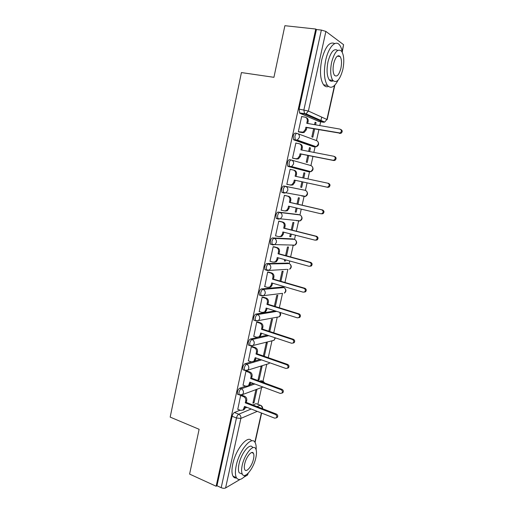 <?xml version="1.0" encoding="UTF-8"?>
<svg xmlns="http://www.w3.org/2000/svg" width="514" height="514" viewBox="0 0 514 514"><rect width="100%" height="100%" fill="white"/><g stroke="black" fill="none" stroke-linecap="round" stroke-linejoin="round"><path stroke-width="0.77" d="M245.641 386.136L239.723 388.211C238.708 388.745 237.943 389.978 237.429 391.912L237.519 394.167L238.316 394.469M251.359 361.895L245.075 363.719C244.066 364.188 243.302 365.403 242.788 367.349L242.891 369.707L243.726 370.009M257.527 337.396L250.466 339.009C249.47 339.42 248.712 340.609 248.191 342.562L248.313 345.035L249.194 345.337M275.241 310.912L255.908 314.08C254.918 314.427 254.167 315.59 253.64 317.556L253.781 320.145L254.732 320.453M282.359 287.056L261.401 288.926C260.418 289.209 259.666 290.346 259.146 292.325L259.3 295.036L260.347 295.357M287.583 263.084L266.939 263.541C265.969 263.766 265.224 264.871 264.697 266.862L264.871 269.702L266.066 270.049M292.845 238.907L272.529 237.931C271.572 238.085 270.827 239.164 270.3 241.169L270.493 244.15L271.096 244.516M298.152 214.524L278.177 212.083C277.226 212.173 276.487 213.226 275.947 215.237L276.166 218.366L278.177 219.092M304.519 196.175L303.652 196.611L305.528 196.354L286.015 192.808L284.049 193.084L283.542 192.724L283.31 189.441C283.85 187.417 284.583 186.389 285.521 186.364L305.053 190.283L283.869 185.997C282.931 186.023 282.192 187.045 281.653 189.075L281.897 192.352L283.991 193.071M291.181 159.989L289.613 159.674C288.688 159.629 287.956 160.625 287.416 162.662L287.679 166.106L289.8 166.793L289.337 166.446L289.08 163.002C289.62 160.966 290.352 159.963 291.277 160.008C293.076 160.586 293.835 161.923 293.571 164.024L291.624 166.555L289.8 166.793L309.145 171.862L310.893 171.65L312.75 169.267C313.007 167.294 312.274 166.035 310.565 165.482L291.682 160.124M296.874 133.37L295.415 133.107C294.496 132.991 293.77 133.955 293.224 136.004L293.513 139.615L295.595 140.258L295.19 139.93L294.907 136.319C295.454 134.263 296.18 133.299 297.092 133.409C298.904 133.961 299.675 135.291 299.405 137.405L297.265 140.065L295.595 140.258L314.697 146.895L316.29 146.728L318.327 144.228C318.584 142.243 317.851 140.984 316.123 140.463L297.985 133.743M257.874 404.293L261.6 387.53M263.001 381.221L266.766 364.265M268.237 357.673L271.983 340.814L274.013 340.307L275.112 337.782M273.756 332.834L277.207 317.292M279.327 307.764L282.533 293.34M283.824 287.512L284.036 286.561M284.949 282.475L287.872 269.317M289.151 263.541L289.723 260.99M290.616 256.955L293.198 245.351M294.528 239.37L295.454 235.181M296.34 231.197L298.595 221.059M299.945 214.987L301.243 209.134M302.116 205.208L304.044 196.547M305.412 190.392L307.083 182.862M307.95 178.956L309.537 171.83M310.925 165.579L312.962 156.423M313.855 152.388L315.076 146.895M316.483 140.553L318.886 129.74M319.811 125.577L320.659 121.779M320.8 121.15L321.7 117.102M240.051 479.446L225.582 487.966C224.419 488.48 222.954 488.39 221.193 487.69L216.972 485.756L232.122 416.263C232.636 414.335 233.401 413.076 234.429 412.485L240.051 410.191M245.049 408.148L246.977 407.364M252.856 404.961L256.056 403.657L260.919 405.469C262.185 406.208 262.744 407.3 262.603 408.733M189.602 474.088L216.131 486.238L315.75 29.035L284.891 25.7L273.923 77.312L241.419 72.57L170.179 417.111L199.124 429.293L189.602 474.088M248.211 473.188L247.536 475.032L243.887 477.185M216.972 485.756L216.131 486.238M318.937 121.484L299.765 113.189L304.539 113.992L303.883 109.9L321.359 30.069L325.889 31.418L343.596 44.705L342.24 52.055M321.359 30.069L316.438 29.536L315.75 29.035M302.084 116.633L301.673 116.453L298.319 131.79L299.392 132.092M313.63 128.808L311.844 136.885L312.814 137.251L314.645 128.988M309.64 151.572L310.443 147.936L309.441 147.743M310.443 147.936L309.473 147.608L308.638 151.379M296.527 143.207L295.871 142.982L292.543 158.177L293.635 158.402M307.745 155.395L306.248 162.161L307.231 162.443L308.747 155.594M303.774 178.062L304.886 173.032L303.89 172.826M304.886 173.032L303.896 172.781L302.778 177.85M291.187 169.581L290.108 169.318M291.194 169.543L290.121 169.273L286.825 184.327L287.911 184.552L286.825 184.314M300.709 187.205L301.699 187.411L300.709 187.192L301.917 181.744M297.972 204.244L299.379 197.916L298.377 197.742L296.989 204.013M285.488 195.596L284.422 195.32L281.158 210.239L282.013 210.348M296.122 207.926L295.209 212.038L296.218 212.166L295.235 211.935M292.235 230.163L293.912 222.575L292.903 222.478L291.258 229.912M279.854 221.328L278.774 221.129L275.543 235.913L276.031 235.939M290.378 233.883L289.767 236.658L290.783 236.71L289.806 236.459M286.549 255.85L288.502 247.028L287.474 247.009L285.578 255.587M274.27 246.829L273.178 246.707L269.972 261.363L270.338 261.356M284.685 259.609L284.364 261.061L285.398 261.041L284.428 260.771M280.907 281.299L283.13 271.27L282.096 271.321L279.95 281.023M268.738 272.105L267.633 272.06L264.755 286.555M279.044 285.097L279.462 285.219M275.324 306.524L277.804 295.306L276.757 295.434L274.367 306.228M263.252 297.156L262.14 297.182L259.242 311.535M269.786 331.524L272.529 319.136L271.469 319.335L268.841 331.215M257.816 321.982L256.692 322.085L253.8 336.297M264.299 356.305L267.293 342.767L266.226 343.037L263.361 355.977M252.425 346.597L251.295 346.764L248.41 360.847M259.133 379.628L262.108 366.199L261.022 366.533L258.041 380L259.133 379.628L258.201 379.281M247.086 370.986L245.943 371.23L243.071 385.179M254.012 402.745L256.961 389.432L255.869 389.837L252.914 403.188L254.012 402.745L253.087 402.391M241.792 395.17L240.636 395.478L237.783 409.298M250.145 384.556L253.344 383.438M259.756 381.189L261.151 380.701L263.322 381.484L264.813 383.046M255.098 360.809L260.058 359.363M258.593 337.152L267.267 335.173M307.616 171.541L288.136 166.446M313.251 146.625L293.924 139.943M315.564 124.838L316.052 122.621L315.037 122.441M316.052 122.621L315.088 122.21L314.549 124.658M285.398 261.041L285.656 259.872M290.783 236.71L291.354 234.133M296.218 212.166L297.105 208.164M301.699 187.411L302.913 181.956M262.648 381.24L261.151 380.701M296.636 220.763L297.233 220.551M302.078 196.252L302.894 195.879M307.867 171.528L308.535 171.027M313.624 146.529L314.189 145.989M260.277 405.218L256.056 403.657M316.438 29.536L299.09 109.103L299.765 113.189M298.332 131.719L303.215 132.137L305.406 129.451L305.894 127.228L306.787 127.588L306.305 129.804L304.115 132.483L302.508 132.657L298.852 131.989M305.984 117.539C307.7 118.124 308.413 119.428 308.143 121.445L307.7 123.463M340.801 129.464C342.632 130.524 342.684 131.815 340.949 133.338L306.787 127.588M305.894 127.228L340.127 132.991C341.868 131.462 341.816 130.164 339.979 129.104L306.755 123.296L307.25 121.073C307.52 118.959 306.742 117.642 304.93 117.121L301.647 116.556M292.562 158.1L295.801 158.749L297.574 158.537L299.572 155.98L300.054 153.776L300.966 154.059L300.484 156.256L298.493 158.8L296.719 159.019L292.562 158.183M299.829 143.946L300.015 144.01C301.808 144.562 302.573 145.886 302.303 147.974L301.846 150.056M334.678 156.552C336.458 157.58 336.541 158.845 334.935 160.362L333.779 160.529L300.966 154.059M300.054 153.776L332.944 160.252L334.1 160.085C335.713 158.569 335.623 157.297 333.843 156.269L300.915 149.876L301.397 147.672C301.667 145.578 300.902 144.254 299.103 143.695L295.846 143.078M294.271 180.08L295.197 180.286L294.715 182.464L292.903 184.886L290.988 185.143L290.057 184.95L291.971 184.693L293.79 182.258L294.271 180.08L326.872 187.135L328.118 186.935C329.615 185.432 329.493 184.179 327.765 183.183L295.12 176.218L295.601 174.028C295.865 171.952 295.107 170.616 293.327 170.031L290.102 169.357M293.558 170.089L294.252 170.269C296.025 170.854 296.784 172.184 296.52 174.252L296.045 176.411M327.765 183.183L328.613 183.389C330.335 184.385 330.457 185.631 328.966 187.128L327.72 187.327L295.197 180.286M286.844 184.243L290.057 184.95M342.298 52.383C341.778 49.145 340.885 46.703 339.625 45.059C335.687 39.482 328.465 47.057 325.703 60.234C323.544 71.677 324.116 80.062 327.418 85.388C330.785 89.031 334.351 87.29 338.109 80.158M334.743 43.6C329.622 41.216 325.285 46.594 321.745 59.727C319.605 71.144 320.209 79.509 323.557 84.823C324.97 86.622 326.596 87.168 328.433 86.455M333.168 80.807C331.684 81.623 330.374 81.308 329.243 79.869C326.853 76.014 326.441 69.975 328.003 61.738C330.727 51.811 333.959 48.046 337.685 50.443M331.639 62.213C330.065 70.463 330.457 76.522 332.809 80.377C336.612 83.506 339.947 79.908 342.819 69.576C344.425 61.352 344.027 55.249 341.617 51.271C337.878 48.162 334.556 51.805 331.639 62.213M340.891 68.311C341.926 63.004 341.669 59.078 340.12 56.534C337.704 54.523 335.565 56.868 333.689 63.563C332.674 68.876 332.924 72.789 334.447 75.288C336.888 77.299 339.041 74.973 340.891 68.311M338.893 56.379L338.861 55.692M256.126 449.718C256.338 446.57 256.004 444.186 255.117 442.58C251.879 435.364 239.389 450.013 236.247 465.459C235.065 471.062 235.129 475.142 236.427 477.705C238.522 480.789 241.708 479.877 245.988 474.968M251.577 440.903C248.069 434.343 235.855 448.863 232.791 463.956C231.621 469.545 231.692 473.619 233.015 476.182C233.851 477.641 235.039 478.232 236.581 477.956M241.914 473.979L239.164 472.771C238.226 470.92 238.181 467.971 239.036 463.936C241.278 452.885 250.26 442.271 252.618 447.482M242.21 465.311C241.349 469.359 241.387 472.308 242.319 474.152C244.812 479.459 253.691 468.427 255.85 457.73C256.73 453.644 256.692 450.662 255.741 448.786C253.408 443.576 244.465 454.241 242.21 465.311M253.498 459.041C254.064 456.413 254.038 454.492 253.428 453.284C251.905 449.917 246.155 456.83 244.709 463.924C244.15 466.539 244.176 468.44 244.78 469.635C246.367 473.041 252.091 465.973 253.498 459.041M281.177 210.149L284.358 210.913L286.407 210.612L288.065 208.305L288.54 206.14L320.858 213.76L322.182 213.535C323.569 212.051 323.422 210.817 321.745 209.847L289.382 202.317L289.857 200.145C290.121 198.083 289.369 196.746 287.602 196.13L288.54 196.29C290.301 196.907 291.053 198.243 290.789 200.299L290.314 202.458L322.606 209.975C324.283 210.946 324.424 212.166 323.043 213.651L321.719 213.875M289.459 206.358L289.003 208.433L287.345 210.734L285.302 211.029M284.415 195.346L288.54 196.29M284.403 195.397L287.602 196.13M289.382 202.317L290.314 202.458M275.562 235.817L278.716 236.639L280.875 236.305L282.392 234.108L282.861 231.968L314.902 240.141L316.29 239.897C317.581 238.425 317.408 237.217 315.776 236.267L283.696 228.177L284.165 226.031C284.428 223.982 283.683 222.633 281.929 221.99L282.88 222.08C284.627 222.723 285.373 224.065 285.109 226.109L284.64 228.248L316.65 236.318C318.282 237.262 318.449 238.47 317.164 239.935L315.776 240.179M283.773 232.199L283.336 234.166L281.82 236.356L279.744 236.703M279.237 221.174L282.88 222.08M278.761 221.2L281.929 221.99M283.696 228.177L284.64 228.248M269.998 261.26L273.127 262.134L275.375 261.767L276.77 259.686L277.232 257.559L308.998 266.278L310.443 266.014C311.645 264.562 311.452 263.374 309.865 262.442L278.061 253.8L278.53 251.674C278.787 249.643 278.048 248.288 276.307 247.613L277.271 247.632C278.999 248.307 279.738 249.656 279.481 251.68L279.018 253.8L310.752 262.416C312.339 263.341 312.531 264.53 311.33 265.976L309.948 266.258M278.132 257.81L277.727 259.666L276.339 261.748L274.399 262.179M273.872 246.726L277.271 247.632M273.165 246.771L276.307 247.613M278.061 253.8L279.018 253.8M264.479 286.471L267.582 287.397L269.914 287.011L271.193 285.026L271.655 282.925L303.144 292.177L304.641 291.894C305.766 290.461 305.554 289.292 304.005 288.373L272.478 279.198L272.94 277.091C273.197 275.074 272.459 273.711 270.737 273.011L271.707 272.96C273.429 273.66 274.161 275.016 273.904 277.027L273.442 279.128L304.905 288.277C306.453 289.189 306.665 290.359 305.541 291.785L304.256 292.113M272.548 283.188L272.163 284.942L270.891 286.921L269.092 287.41M268.43 272.022L271.707 272.96M267.621 272.118L270.737 273.011M272.478 279.198L273.442 279.128M259.017 311.465L262.089 312.435L264.498 312.03L265.674 310.148L266.13 308.059L297.349 317.838L298.885 317.543C299.945 316.129 299.713 314.973 298.204 314.067L266.939 304.372L267.402 302.283C267.653 300.279 266.927 298.91 265.218 298.178L266.201 298.056C267.903 298.788 268.629 300.15 268.379 302.148L267.922 304.23L299.116 313.9C300.626 314.806 300.851 315.956 299.797 317.363L298.608 317.723M267.017 308.336L266.65 309.993L265.481 311.869L263.81 312.403M263.001 297.079L266.201 298.056M262.127 297.233L265.218 298.178M266.939 304.372L267.922 304.23M253.595 336.233L256.647 337.255L259.114 336.831L260.2 335.038L260.649 332.976L291.611 343.262L293.173 342.954C294.169 341.572 293.931 340.429 292.453 339.529L261.459 329.313L261.909 327.245C262.159 325.253 261.44 323.884 259.75 323.126L260.739 322.933C262.429 323.691 263.149 325.06 262.898 327.045L262.442 329.108L293.378 339.291C294.85 340.184 295.087 341.328 294.098 342.709L292.986 343.095M261.53 333.265L260.103 336.606L258.561 337.171M257.598 321.918L260.739 322.933M256.679 322.124L259.75 323.126M261.459 329.313L262.442 329.108M248.223 360.777L251.25 361.856L253.768 361.419L255.22 357.667L285.919 368.461L287.512 368.146C288.45 366.784 288.2 365.653 286.754 364.76L256.017 354.037L256.473 351.987C256.717 350.015 256.004 348.633 254.327 347.849L255.323 347.592C257 348.376 257.72 349.751 257.469 351.717L257.019 353.767L287.692 364.452C289.131 365.338 289.382 366.469 288.444 367.831L287.41 368.236M256.094 357.975L254.771 361.13L253.338 361.715M252.233 346.526L255.323 347.592M251.282 346.802L254.327 347.849M256.017 354.037L257.019 353.767M242.904 385.114L245.904 386.239L248.468 385.796L249.843 382.14L280.278 393.428L281.897 393.114C282.784 391.771 282.52 390.653 281.107 389.76L250.633 378.548L251.076 376.511C251.327 374.552 250.614 373.164 248.949 372.354L249.958 372.033C251.622 372.843 252.329 374.224 252.085 376.177L251.642 378.208L282.051 389.381C283.465 390.274 283.722 391.385 282.841 392.728L281.858 393.146M250.703 382.461L249.476 385.436L248.14 386.033M246.913 370.928L249.958 372.033M245.936 371.256L248.949 372.354M250.633 378.548L251.642 378.208M237.629 409.234L240.603 410.41L243.199 409.96L244.51 406.401L274.688 418.171L276.326 417.856C277.162 416.533 276.892 415.428 275.51 414.535L245.287 402.835L245.731 400.817C245.975 398.87 245.274 397.483 243.623 396.647L244.645 396.262C246.29 397.091 246.996 398.478 246.752 400.425L246.309 402.436L276.468 414.091C277.849 414.978 278.119 416.083 277.277 417.4L276.352 417.831M245.364 406.735L244.221 409.542L242.974 410.146M241.631 395.105L244.645 396.262M237.693 394.373L238.053 394.508M240.629 395.497L243.623 396.647M245.287 402.835L246.309 402.436M239.852 395.06L239.061 394.758L238.978 392.503C239.492 390.563 240.256 389.329 241.265 388.796L254.841 383.997M239.723 388.211L241.265 388.796C242.929 389.625 243.636 391.025 243.392 392.992L242.479 394.604L240.089 395.112M245.274 370.575L244.446 370.273L244.343 367.915C244.863 365.962 245.621 364.754 246.624 364.278L261.568 359.896M245.075 363.719L246.624 364.278C248.301 365.088 249.014 366.476 248.77 368.454L247.787 370.151L245.114 370.536M250.755 345.877L249.875 345.575L249.759 343.101C250.279 341.142 251.038 339.953 252.033 339.542L268.783 335.674M250.466 339.009L252.033 339.542C253.723 340.319 254.443 341.707 254.192 343.699L253.132 345.479L250.646 345.903M256.313 320.967L255.362 320.659L255.227 318.07C255.747 316.097 256.505 314.934 257.488 314.587L276.757 311.388M255.908 314.08L257.488 314.587C259.191 315.339 259.917 316.72 259.666 318.725L258.516 320.595L256.088 321.006M281.852 293.417L261.581 295.884L260.894 295.524L260.739 292.807C261.266 290.828 262.018 289.69 262.995 289.401L283.966 287.577M261.401 288.926L262.995 289.401C264.71 290.127 265.442 291.502 265.192 293.526L263.939 295.486L260.894 295.524L259.3 295.036M286.671 269.368L267.119 270.531L266.477 270.165L266.31 267.319C266.837 265.327 267.582 264.215 268.546 263.99L289.183 263.56M266.939 263.541L268.546 263.99C270.28 264.691 271.019 266.059 270.762 268.096L269.4 270.158L264.871 269.702M293.513 245.107L292.794 245.467L294.888 245.146L274.9 244.606L272.709 244.947L272.112 244.58L271.925 241.599C272.452 239.595 273.197 238.509 274.155 238.355L294.445 239.338M272.529 237.931L274.155 238.355C275.902 239.016 276.648 240.379 276.391 242.435L274.9 244.606L270.493 244.15M299.007 220.731L298.197 221.142L300.189 220.853L280.438 218.823L278.357 219.131L277.798 218.771L277.592 215.642C278.125 213.625 278.864 212.571 279.809 212.475L299.746 214.916M278.177 212.083L279.809 212.475C281.576 213.117 282.327 214.466 282.064 216.535L280.438 218.823L276.166 218.366M283.869 185.997L285.521 186.364C287.3 186.974 288.052 188.317 287.789 190.398L286.015 192.808L281.897 192.352M234.429 412.485L238.747 414.2L251.192 409.009M257.019 406.574L260.2 405.25C261.555 405.887 262.262 407.011 262.307 408.617M257.251 411.367L240.86 418.428L225.582 487.966M247.536 475.032L247.87 473.529M254.867 442.188L261.388 412.986M318.674 121.439L323.229 122.223L304.539 113.992L306.048 113.845L324.675 122.088L323.55 122.255M325.889 31.418L308.394 111.05L326.91 119.473L334.498 85.465M342.112 51.349L343.596 44.705M261.24 381.735L262.628 381.24L264.382 382.891M281.955 286.934L283.484 287.384C285.129 288.065 285.829 289.363 285.585 291.271L284.383 293.121C286.414 291.47 286.439 289.729 284.46 287.904M287.268 262.995L288.804 263.419C290.461 264.08 291.168 265.365 290.924 267.286L289.62 269.233C291.669 267.717 291.798 266.008 289.999 264.106M292.627 238.849L294.175 239.254C295.846 239.884 296.559 241.162 296.308 243.096L294.888 245.146C296.963 243.745 297.188 242.068 295.563 240.102M298.03 214.499L299.591 214.871C301.275 215.475 301.994 216.754 301.744 218.701L300.189 220.853C302.303 219.568 302.624 217.91 301.146 215.886M307.558 171.528L309.216 171.875M313.097 146.593L314.889 146.927M288.026 269.31L287.435 269.587M282.52 293.34L282.122 293.5M306.749 191.452C308.092 193.534 307.687 195.172 305.528 196.354L307.224 194.093C307.475 192.133 306.755 190.861 305.053 190.283M276.917 317.228L279.179 316.817L280.284 315.05L279.764 312.326M267.068 364.169L268.886 363.61L269.58 362.717M262.179 387.318L263.213 387.1M299.09 109.103L308.394 111.05L306.048 113.845L299.405 112.894M232.122 416.263L236.446 417.991C236.96 416.064 237.725 414.798 238.747 414.2C240.398 415.061 241.105 416.475 240.86 418.428L236.446 417.991L221.193 487.69M326.91 119.473L324.675 122.088L326.91 119.473M305.406 129.451L306.305 129.804M301.602 132.31L302.508 132.657M307.25 121.073L308.143 121.445M339.073 133.126L339.895 133.473M299.572 155.98L300.484 156.256M295.801 158.749L296.719 159.019M301.397 147.672L302.303 147.974M332.944 160.252L333.779 160.529M293.79 182.258L294.715 182.464M295.601 174.028L296.52 174.252M326.872 187.135L327.72 187.327M288.065 208.305L289.003 208.433M289.857 200.145L290.789 200.299M321.745 209.847L322.606 209.975M282.392 234.108L283.336 234.166M284.165 226.031L285.109 226.109M315.776 236.267L316.65 236.318M276.77 259.686L277.727 259.666M278.53 251.674L279.481 251.68M309.865 262.442L310.752 262.416M271.193 285.026L272.163 284.942M272.94 277.091L273.904 277.027M304.005 288.373L304.905 288.277M265.674 310.148L266.65 309.993M267.402 302.283L268.379 302.148M298.204 314.067L299.116 313.9M260.2 335.038L261.189 334.82M261.909 327.245L262.898 327.045M292.453 339.529L293.378 339.291M254.771 359.716L255.773 359.427M256.473 351.987L257.469 351.717M286.754 364.76L287.692 364.452M249.393 384.17L250.408 383.817M251.076 376.511L252.085 376.177M281.107 389.76L282.051 389.381M244.066 408.412L245.088 407.994M245.731 400.817L246.752 400.425M275.51 414.535L276.468 414.091M293.513 139.615L297.265 140.065L316.29 146.728C318.577 145.738 319.162 144.126 318.044 141.903M287.679 166.106L291.624 166.555L310.893 171.65C313.11 170.558 313.604 168.939 312.377 166.793M253.781 320.145L255.362 320.659L258.516 320.595L279.179 316.817C280.792 315.622 281.074 314.15 280.027 312.409M248.313 345.035L249.875 345.575L253.132 345.479L274.013 340.307L275.42 337.884M242.891 369.707L244.446 370.273L247.787 370.151L268.886 363.61L269.734 362.768M237.519 394.167L239.061 394.758L242.479 394.604L262.988 387.016M255.066 442.49L261.632 413.083M327.155 119.64L334.865 85.086M303.215 132.137L304.115 132.483M340.127 132.991L340.949 133.338M297.574 158.537L298.493 158.8M334.1 160.085L334.935 160.362M291.971 184.693L292.903 184.886M328.118 186.935L328.966 187.128M327.418 85.388L323.557 84.823M329.243 79.869L332.809 80.377M337.306 56.18L340.12 56.534M236.427 477.705L233.015 476.182M239.164 472.771L242.319 474.152M251.654 452.538L253.428 453.284M286.407 210.612L287.345 210.734M322.182 213.535L323.043 213.651M280.875 236.305L281.82 236.356M316.29 239.897L317.164 239.935M275.375 261.767L276.339 261.748M310.443 266.014L311.33 265.976M269.914 287.011L270.891 286.921M304.641 291.894L305.541 291.785M264.498 312.03L265.481 311.869M298.885 317.543L299.797 317.363M259.114 336.831L260.103 336.606M293.173 342.954L294.098 342.709M253.768 361.419L254.771 361.13M287.512 368.146L288.444 367.831M248.468 385.796L249.476 385.436M281.897 393.114L282.841 392.728M243.199 409.96L244.221 409.542M276.326 417.856L277.277 417.4"/></g></svg>
